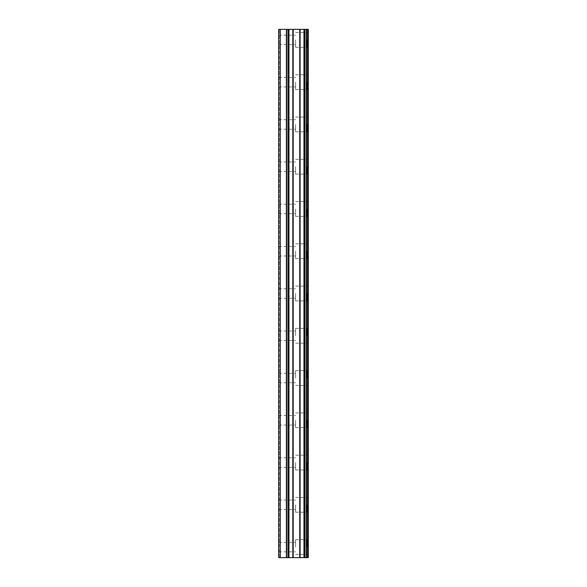 <?xml version="1.0" encoding="UTF-8"?>
<svg xmlns="http://www.w3.org/2000/svg" width="587" height="587" viewBox="0 0 587 587"><rect width="100%" height="100%" fill="white"/><g stroke="black" fill="none" stroke-linecap="round" stroke-linejoin="round"><path stroke-width="0.44" stroke-dasharray="2.94 2.2" d="M278.708 39.916L278.708 44.671L278.708 39.916M295.613 39.916L295.613 47.312L295.613 39.916M308.285 39.916L308.285 47.312L308.292 39.916M278.708 82.18L278.708 86.935L278.708 82.18M295.613 82.18L295.613 89.576L295.613 82.18M308.285 82.18L308.285 89.576L308.292 82.18M278.708 124.444L278.708 129.199L278.708 124.444M295.613 124.444L295.613 131.84L295.613 124.444M308.285 124.444L308.285 131.84L308.292 124.444M278.708 166.708L278.708 171.463L278.708 166.708M295.613 166.708L295.613 174.104L295.613 166.708M308.285 166.708L308.285 174.104L308.292 166.708M278.708 208.972L278.708 204.217L278.708 208.972M295.613 208.972L295.613 216.368L295.613 208.972M308.285 208.972L308.285 216.368L308.292 208.972M278.708 251.236L278.708 255.991L278.708 251.236M295.613 251.236L295.613 258.632L295.613 251.236M308.285 251.236L308.285 258.632L308.292 251.236M278.708 293.5L278.708 298.255L278.708 293.5M295.613 293.5L295.613 300.896L295.613 293.5M308.285 293.5L308.285 300.896L308.292 293.5M278.708 335.764L278.708 331.009L278.708 335.764M295.613 335.764L295.613 328.368L295.613 335.764M308.285 335.764L308.285 328.368L308.292 335.764M278.708 378.028L278.708 373.273L278.708 378.028M295.613 378.028L295.613 370.632L295.613 378.028M308.285 378.028L308.285 370.632L308.292 378.028M278.708 420.292L278.708 425.047L278.708 420.292M295.613 420.292L295.613 427.688L295.613 420.292M308.285 420.292L308.285 427.688L308.292 420.292M278.708 462.556L278.708 467.311L278.708 462.556M295.613 462.556L295.613 469.952L295.613 462.556M308.285 462.556L308.285 469.952L308.292 462.556M278.708 504.82L278.708 509.575L278.708 504.82M295.613 504.82L295.613 512.216L295.613 504.82M308.285 504.82L308.285 512.216L308.292 504.82M278.708 547.084L278.708 551.839L278.708 547.084M295.613 547.084L295.613 539.688L295.613 547.084M308.285 547.084L308.285 539.688L308.292 547.084M307.016 547.084L307.016 539.688L307.016 547.084M307.016 504.82L307.016 512.216L307.016 504.82M307.016 462.556L307.016 469.952L307.016 462.556M307.016 420.292L307.016 427.688L307.016 420.292M307.016 378.028L307.016 370.632L307.016 378.028M307.016 335.764L307.016 328.368L307.016 335.764M307.016 293.5L307.016 300.896L307.016 293.5M307.016 251.236L307.016 258.632L307.016 251.236M307.016 208.972L307.016 216.368L307.016 208.972M307.016 166.708L307.016 174.104L307.016 166.708M307.016 124.444L307.016 131.84L307.016 124.444M307.016 82.18L307.016 89.576L307.016 82.18M307.016 39.916L307.016 47.312L307.016 39.916M296.002 557.65L293.683 557.65L296.002 557.65M293.683 557.65L293.295 557.65L293.683 557.643M293.295 557.65L290.976 557.65L293.295 557.643M290.976 557.65L296.391 557.65L290.976 557.643M290.594 557.65L295.745 557.65L290.594 557.643M280.293 557.65L280.293 29.35L278.708 29.35L278.708 557.65L278.708 29.35L278.708 557.65L278.708 29.35L279.236 29.35L278.708 29.35L279.236 29.35L278.708 29.35L278.708 557.65L286.375 557.65L286.375 29.35L308.292 29.35L308.292 557.65L307.632 557.65L307.632 29.35M307.632 557.65L286.375 557.65M296.002 29.35L293.683 29.35L296.002 29.35M293.683 29.35L293.295 29.35L293.683 29.357M293.295 29.35L290.976 29.35L293.295 29.357M290.976 29.35L290.594 29.35L290.976 29.357M290.594 29.35L296.391 29.357L290.587 29.357M288.496 29.35L288.496 557.65L288.51 29.35M280.293 29.35L286.375 29.35M279.236 557.65L279.236 29.35L279.236 557.65M286.617 557.65L286.617 29.35M288.026 557.65L288.026 29.35M288.958 557.65L288.958 29.35M292.818 557.65L292.818 29.35M293.192 557.65L293.192 29.35M299.73 557.65L299.73 29.35M300.096 557.65L300.096 29.35M303.963 557.65L303.963 29.35M304.411 557.65L304.411 29.35M304.426 557.65L304.426 29.35M304.888 557.65L304.888 29.35M306.297 557.65L306.297 29.35M306.539 557.65L306.539 29.35M307.859 557.65L307.859 29.35M278.708 44.671L295.613 44.671M278.708 86.935L295.613 86.935M278.708 129.199L295.613 129.199M278.708 171.463L295.613 171.463M278.708 213.727L295.613 213.727M278.708 255.991L295.613 255.991M278.708 298.255L295.613 298.255M278.708 340.519L295.613 340.519M278.708 382.783L295.613 382.783M278.708 425.047L295.613 425.047M278.708 467.311L295.613 467.311M278.708 509.575L295.613 509.575M278.708 551.839L295.613 551.839M295.613 554.48L307.016 554.48M295.613 512.216L307.016 512.216M295.613 469.952L307.016 469.952M295.613 427.688L307.016 427.688M295.613 385.424L307.016 385.424M295.613 343.16L307.016 343.16M295.613 300.896L307.016 300.896M295.613 258.632L307.016 258.632M295.613 216.368L307.016 216.368M295.613 174.104L307.016 174.104M295.613 131.84L307.016 131.84M295.613 89.576L307.016 89.576M295.613 47.312L307.016 47.312M295.613 32.52L307.016 32.52M295.613 74.784L307.016 74.784M295.613 117.048L307.016 117.048M295.613 159.312L307.016 159.312M295.613 201.576L307.016 201.576M295.613 243.84L307.016 243.84M295.613 286.104L307.016 286.104M295.613 328.368L307.016 328.368M295.613 370.632L307.016 370.632M295.613 412.896L307.016 412.896M295.613 455.16L307.016 455.16M295.613 497.424L307.016 497.424M295.613 539.688L307.016 539.688M278.708 542.329L295.613 542.329M278.708 500.065L295.613 500.065M278.708 457.801L295.613 457.801M278.708 415.537L295.613 415.537M278.708 373.273L295.613 373.273M278.708 331.009L295.613 331.009M278.708 288.745L295.613 288.745M278.708 246.481L295.613 246.481M278.708 204.217L295.613 204.217M278.708 161.953L295.613 161.953M278.708 119.689L295.613 119.689M278.708 77.425L295.613 77.425M278.708 35.161L295.613 35.161"/><path stroke-width="0.88" d="M307.859 29.35L308.292 29.35L308.292 557.65L307.859 557.65L307.859 29.35L278.708 29.35L278.708 557.65L280.293 557.65L280.293 29.35M280.293 557.65L307.859 557.65M288.51 29.35L288.51 557.65L288.496 29.35M307.632 557.65L307.632 29.35M306.539 557.65L306.539 29.35M306.297 557.65L306.297 29.35M304.888 557.65L304.888 29.35M304.426 557.65L304.426 29.35M304.411 557.65L304.411 29.35M303.963 557.65L303.963 29.35M300.096 557.65L300.096 29.35M299.73 557.65L299.73 29.35M293.192 557.65L293.192 29.35M292.818 557.65L292.818 29.35M288.958 557.65L288.958 29.35M288.026 557.65L288.026 29.35M286.617 557.65L286.617 29.35M286.375 557.65L286.375 29.35"/></g></svg>
